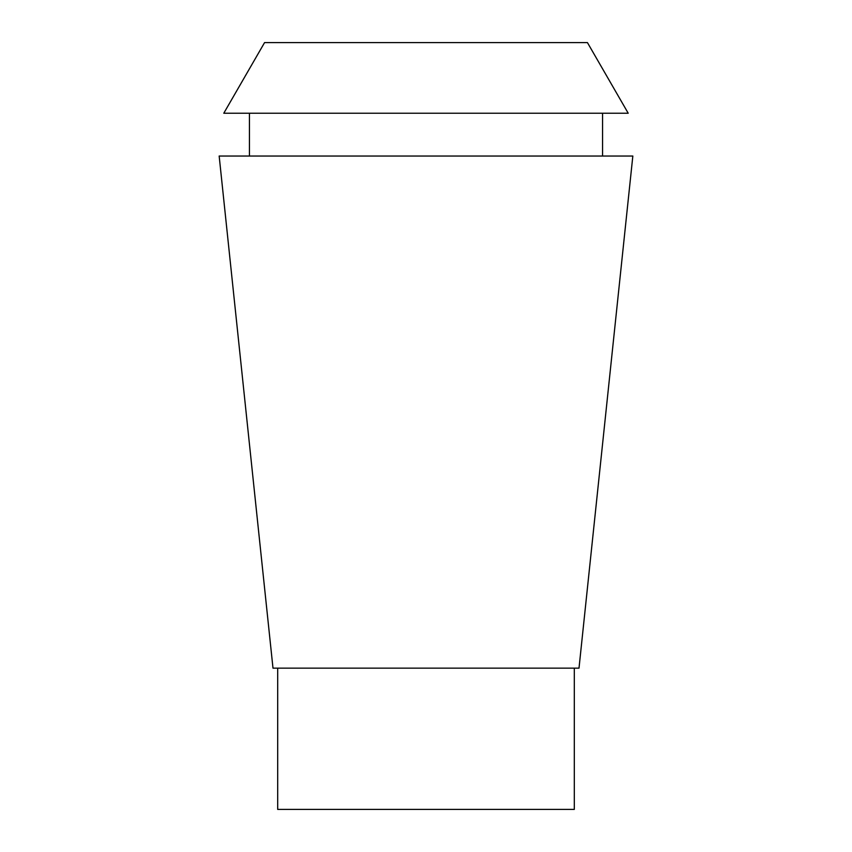 <?xml version="1.0" encoding="UTF-8"?>
<svg xmlns="http://www.w3.org/2000/svg" width="852" height="852" viewBox="0 0 852 852"><rect width="100%" height="100%" fill="white"/><g stroke="black" fill="none" stroke-linecap="round" stroke-linejoin="round"><path stroke-width="1.28" d="M587.433 42.6L264.567 42.6L223.788 113.231L628.212 113.231L587.433 42.6M632.834 156.033L219.166 156.033L272.991 668.149L579.009 668.149L632.834 156.033M277.688 668.149L277.688 809.4L574.312 809.4L574.312 668.149M602.566 156.033L602.566 113.231M249.434 156.033L249.434 113.231"/></g></svg>
